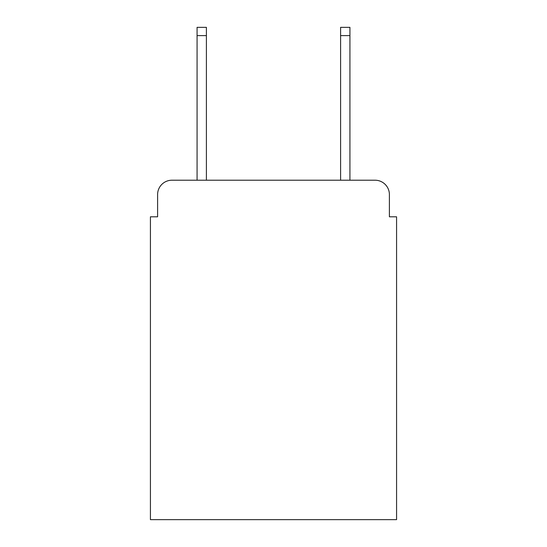 <?xml version="1.0" encoding="UTF-8"?>
<svg xmlns="http://www.w3.org/2000/svg" width="547" height="547" viewBox="0 0 547 547"><rect width="100%" height="100%" fill="white"/><g stroke="black" fill="none" stroke-linecap="round" stroke-linejoin="round"><path stroke-width="0.82" d="M157.604 194.561L157.604 216.803L157.604 194.561A14.352 14.352 0 0 1 171.956 180.209L197.07 180.209L197.07 27.35L206.404 27.35L206.404 180.209L340.596 180.209L340.596 27.35L349.93 27.35L349.93 180.209L375.044 180.209L171.956 180.209M389.396 216.803L389.396 194.561L389.396 216.803L396.575 216.803L396.575 519.65L150.425 519.65L150.425 216.803L157.604 216.803M389.396 194.561A14.352 14.352 0 0 0 375.044 180.209M197.07 35.603L206.404 35.603M349.93 35.603L340.596 35.603"/></g></svg>
